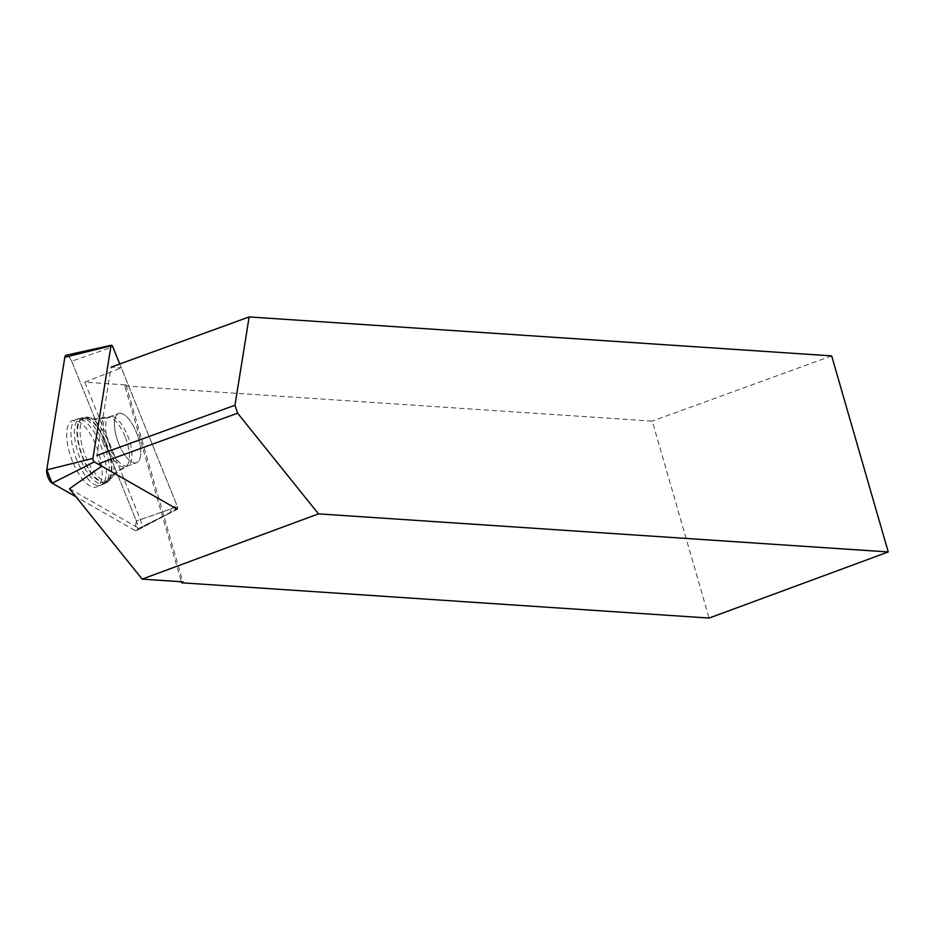 <?xml version="1.0" encoding="UTF-8"?>
<svg xmlns="http://www.w3.org/2000/svg" width="935" height="935" viewBox="0 0 935 935"><rect width="100%" height="100%" fill="white"/><g stroke="black" fill="none" stroke-linecap="round" stroke-linejoin="round"><path stroke-width="0.7" stroke-dasharray="4.67 3.51" d="M118.768 443.844A26.203 10.285 -110 0 1 118.628 413.504A26.203 10.285 -110 0 1 137.246 434.611A26.203 10.285 -110 0 1 136.545 462.755A26.203 10.285 -110 0 1 118.768 443.844M66.233 355.171A8.322 3.261 -110 0 1 71.715 361.226L136.335 520.982A8.322 3.261 -110 0 1 136.533 530.554A8.322 3.261 -110 0 1 134.827 530.367L177.031 509.096A2.186 0.865 70 0 0 177.475 509.143A2.186 0.865 70 0 0 177.428 506.63L119.738 363.995M134.827 530.367L76.039 496.824L134.827 530.367L136.335 520.982L71.715 361.226L112.808 346.862M72.556 461.528A35.308 13.85 -110 0 1 72.755 420.516A35.308 13.85 -110 0 1 96.305 446.112A35.308 13.85 -110 0 1 96.889 486.843A35.308 13.85 -110 0 1 72.556 461.528M140.39 519.626L171.117 508.885L176.855 505.157A3.144 1.239 -110 0 1 176.972 508.745L140.577 528.509A7.725 3.027 -110 0 0 140.39 519.626L84.781 382.17L126.038 384.928L124.822 385.863L181.367 581.745M124.822 385.863L652.256 421.136L709.092 618.07M84.781 382.17L121.316 367.841L176.855 505.157M171.117 508.885L170.544 512.438L176.283 508.698L101.728 466.156L99.519 463.409L96.878 455.474L111.055 367.151L121.316 367.841M831.659 355.884L652.256 421.136M69.506 488.701L138.988 528.345L171.187 512.509M98.28 485.662A35.179 13.803 70 0 0 101.05 485.183A35.179 13.803 70 0 0 101.611 447.561A35.179 13.803 70 0 0 77.009 419.102A35.179 13.803 70 0 0 73.807 451.289A35.179 13.803 70 0 0 98.28 485.662M140.577 528.509A7.725 3.027 -110 0 1 138.988 528.345M176.972 508.745A3.144 1.239 -110 0 1 176.283 508.698M120.405 413.247A26.203 10.285 70 0 0 118.628 413.492A26.203 10.285 70 0 0 117.927 441.636A26.203 10.285 70 0 0 136.545 462.743A26.203 10.285 70 0 0 137.983 436.727A26.203 10.285 70 0 0 120.405 413.247M126.038 384.928L182.886 581.85M68.699 356.328L71.715 361.226M177.428 506.63L136.335 520.982M103.528 443.541A34.712 13.616 70 0 0 80.375 418.377A34.712 13.616 70 0 0 79.054 455.777A34.712 13.616 70 0 0 104.089 483.582A34.712 13.616 70 0 0 103.528 443.541M105.784 442.816A33.707 13.23 -110 0 1 108.974 479.339A33.707 13.23 -110 0 1 82.023 454.702A33.707 13.23 -110 0 1 86.838 418.506A33.707 13.23 -110 0 1 105.784 442.816M125.045 436.528A26.203 10.285 70 0 0 107.28 417.629A26.203 10.285 70 0 0 107.42 447.982A26.203 10.285 70 0 0 125.197 466.881A26.203 10.285 70 0 0 125.045 436.528M103.925 483.115A34.712 13.616 70 0 0 106.66 482.647A34.712 13.616 70 0 0 108.028 447.842A34.712 13.616 70 0 0 84.91 417.244A34.712 13.616 70 0 0 82.946 417.442A34.712 13.616 70 0 0 80.492 451.535A34.712 13.616 70 0 0 103.925 483.115M111.616 416.449A26.203 10.285 70 0 0 109.839 416.683A26.203 10.285 70 0 0 109.138 444.826A26.203 10.285 70 0 0 127.756 465.946A26.203 10.285 70 0 0 129.194 439.917A26.203 10.285 70 0 0 111.616 416.449M87.785 417.255A33.707 13.23 -110 0 1 89.409 417.559A33.707 13.23 -110 0 1 109.442 444.721A33.707 13.23 -110 0 1 111.534 478.404A33.707 13.23 -110 0 1 85.237 455.509A33.707 13.23 -110 0 1 87.785 417.255M177.475 509.143L136.533 530.554M77.009 419.102L86.674 417.068L95.908 418.705L109.839 416.683L118.628 413.492L107.28 417.629L96.55 419.698L80.375 418.377L72.755 420.516M101.05 485.183L106.66 482.647L118.196 471.24L127.756 465.946L136.545 462.743L125.197 466.881L115.636 472.187L104.089 483.582L96.889 486.843"/><path stroke-width="1.4" d="M119.738 363.995L112.808 346.862A2.186 0.865 70 0 0 111.358 345.272A2.186 0.865 70 0 0 110.984 345.833L92.916 458.419A2.186 0.865 70 0 0 94.33 461.913L177.031 509.096M68.699 356.328L64.819 357.287L46.75 469.873L52.138 483.185L76.039 496.824L52.138 483.185A8.322 3.261 -110 0 1 46.75 469.873L64.819 357.287A8.322 3.261 -110 0 1 66.233 355.171L111.358 345.272M181.367 581.745L181.671 582.797L182.886 581.85L142.155 579.127L69.506 488.701L101.728 466.156M99.519 463.409L237.607 413.188L318.473 513.864L888.25 551.954L709.092 618.07L181.671 582.797M318.473 513.864L142.155 579.127M111.055 367.151L249.142 316.93L234.965 405.241L237.607 413.188M888.25 551.954L831.659 355.884L249.142 316.93M96.878 455.474L234.965 405.241M94.33 461.913L52.138 483.185M110.984 345.833L64.819 357.287M46.75 469.873L92.916 458.419"/></g></svg>

